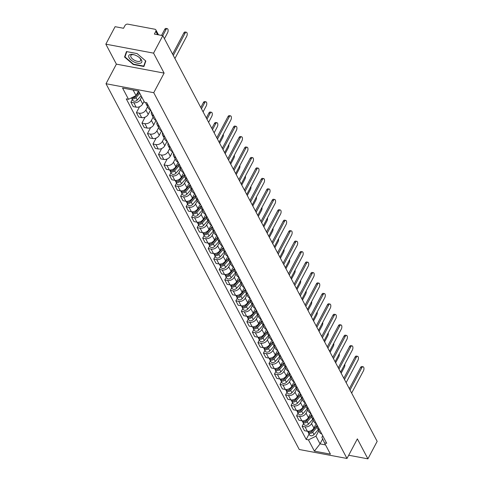 <?xml version="1.0" encoding="UTF-8"?>
<svg xmlns="http://www.w3.org/2000/svg" width="483" height="483" viewBox="0 0 483 483"><rect width="100%" height="100%" fill="white"/><g stroke="black" fill="none" stroke-linecap="round" stroke-linejoin="round"><path stroke-width="0.72" d="M153.57 53.142L105.837 44.164L116.385 64.136L106.012 83.728L299.255 449.498L346.987 458.47L153.745 92.7L164.117 73.108L153.57 53.142L162.825 35.657L377.163 441.365L367.907 458.85L357.36 438.878L346.987 458.47M105.837 44.164L115.093 26.686L123.539 28.274L124.982 25.551A2.24 1.648 -27.8 0 1 127.82 24.15L154.838 29.228A2.24 1.648 -27.8 0 1 155.888 29.94L158.478 34.842M348.696 455.24L367.907 458.85M157.573 34.667L155.816 31.347L154.373 34.07L162.825 35.657M155.816 31.347A2.24 1.648 -27.8 0 0 155.888 29.94M141.712 96.938L140.342 99.522A5.15 3.792 152.2 0 1 133.815 102.74L130.899 102.191L133.236 106.616L136.152 107.16A5.15 3.792 -27.8 0 0 142.678 103.948L144.049 101.364M148.221 105.439A5.15 3.792 152.2 0 1 146.101 103.869A5.15 3.792 152.2 0 1 145.769 102.547M132.342 99.468L130.899 102.191M146.101 103.869L148.438 108.289A5.15 3.792 -27.8 0 0 150.557 109.858M147.599 106.701L145.866 109.979A5.15 3.792 152.2 0 1 139.333 113.191L136.423 112.648L138.76 117.067L141.676 117.617A5.15 3.792 -27.8 0 0 148.203 114.399L150.581 109.907M153.745 115.89A5.15 3.792 152.2 0 1 151.626 114.32A5.15 3.792 152.2 0 1 151.523 111.682M139.569 106.707L136.423 112.648M151.626 114.32L153.962 118.746A5.15 3.792 -27.8 0 0 156.081 120.315M153.123 117.158L151.39 120.43A5.15 3.792 152.2 0 1 144.858 123.648L141.948 123.099L144.284 127.524L147.194 128.067A5.15 3.792 -27.8 0 0 153.727 124.856L156.106 120.358M159.269 126.347A5.15 3.792 152.2 0 1 157.15 124.777A5.15 3.792 152.2 0 1 157.047 122.139M145.093 117.158L141.948 123.099M157.15 124.777L159.487 129.196A5.15 3.792 -27.8 0 0 161.606 130.766M158.647 127.615L156.915 130.887A5.15 3.792 152.2 0 1 150.382 134.099L147.472 133.556L149.808 137.975L152.719 138.524A5.15 3.792 -27.8 0 0 159.251 135.306L161.63 130.815M164.794 136.798A5.15 3.792 152.2 0 1 162.668 135.228A5.15 3.792 152.2 0 1 162.572 132.59M150.618 127.615L147.472 133.556M162.668 135.228L165.005 139.653A5.15 3.792 -27.8 0 0 167.13 141.223M164.172 138.066L162.439 141.338A5.15 3.792 152.2 0 1 155.906 144.556L152.996 144.006L155.333 148.432L158.243 148.975A5.15 3.792 -27.8 0 0 164.775 145.763L167.154 141.271M170.312 147.255A5.15 3.792 152.2 0 1 168.193 145.685A5.15 3.792 152.2 0 1 168.09 143.046M156.136 138.066L152.996 144.006M168.193 145.685L170.529 150.104A5.15 3.792 -27.8 0 0 172.654 151.68M169.696 148.523L167.957 151.795A5.15 3.792 152.2 0 1 161.431 155.007L158.515 154.463L160.851 158.883L163.767 159.432A5.15 3.792 -27.8 0 0 170.294 156.22L172.679 151.722M175.836 157.712A5.15 3.792 152.2 0 1 173.717 156.136A5.15 3.792 152.2 0 1 173.614 153.503M161.66 148.523L158.515 154.463M173.717 156.136L176.054 160.561A5.15 3.792 -27.8 0 0 178.173 162.131M175.214 158.973L173.482 162.246A5.15 3.792 152.2 0 1 166.955 165.464L164.039 164.914L166.375 169.34L169.291 169.889A5.15 3.792 -27.8 0 0 175.818 166.671L178.197 162.179M181.36 168.162A5.15 3.792 152.2 0 1 179.241 166.593A5.15 3.792 152.2 0 1 179.139 163.954M167.184 158.979L164.039 164.914M179.241 166.593L181.578 171.018A5.15 3.792 -27.8 0 0 183.697 172.588M180.739 169.43L179.006 172.703A5.15 3.792 152.2 0 1 172.473 175.921L169.563 175.371L171.9 179.797L174.81 180.34A5.15 3.792 -27.8 0 0 181.342 177.128L183.721 172.63M186.885 178.619A5.15 3.792 152.2 0 1 184.766 177.05A5.15 3.792 152.2 0 1 184.663 174.411L179.145 180.727A1.34 0.99 152.2 0 1 177.551 181.282M171.006 172.648L169.563 175.371M184.766 177.05L187.102 181.469A5.15 3.792 -27.8 0 0 189.221 183.039M186.263 179.881L184.53 183.16A5.15 3.792 152.2 0 1 177.998 186.372L175.088 185.828L177.424 190.248L180.334 190.797A5.15 3.792 -27.8 0 0 186.867 187.579L189.245 183.087M192.409 189.07A5.15 3.792 152.2 0 1 190.284 187.501A5.15 3.792 152.2 0 1 190.187 184.862L184.663 191.183A1.34 0.99 152.2 0 1 183.075 191.739M176.53 183.105L175.088 185.828M190.284 187.501L192.626 191.926A5.15 3.792 -27.8 0 0 194.746 193.496M191.787 190.338L190.054 193.611A5.15 3.792 152.2 0 1 183.522 196.829L180.612 196.279L182.948 200.705L185.858 201.248A5.15 3.792 -27.8 0 0 192.391 198.036L194.77 193.544M197.933 199.527A5.15 3.792 152.2 0 1 195.808 197.958A5.15 3.792 152.2 0 1 195.706 195.319M182.049 193.556L180.612 196.279M195.808 197.958L198.145 202.377A5.15 3.792 -27.8 0 0 200.27 203.947M197.312 200.795L195.573 204.067A5.15 3.792 152.2 0 1 189.046 207.279L186.13 206.736L188.473 211.156L191.383 211.705A5.15 3.792 -27.8 0 0 197.915 208.487L200.294 203.995M203.452 209.978A5.15 3.792 152.2 0 1 201.333 208.408A5.15 3.792 152.2 0 1 201.23 205.776L195.712 212.091A1.34 0.99 152.2 0 1 194.124 212.647M187.573 204.013L186.13 206.736M201.333 208.408L203.669 212.834A5.15 3.792 -27.8 0 0 205.788 214.404M202.83 211.246L201.097 214.518A5.15 3.792 152.2 0 1 194.571 217.736L191.654 217.187L193.991 221.612L196.907 222.162A5.15 3.792 -27.8 0 0 203.434 218.944L205.812 214.452M208.976 220.435A5.15 3.792 152.2 0 1 206.857 218.865A5.15 3.792 152.2 0 1 206.754 216.227L201.236 222.548A1.34 0.99 152.2 0 1 199.642 223.098M193.097 214.464L191.654 217.187M206.857 218.865L209.193 223.285A5.15 3.792 -27.8 0 0 211.312 224.861M208.354 221.703L206.621 224.975A5.15 3.792 152.2 0 1 200.089 228.193L197.179 227.644L199.515 232.063L202.425 232.613A5.15 3.792 -27.8 0 0 208.958 229.401L211.337 224.903M214.5 230.892A5.15 3.792 152.2 0 1 212.381 229.316A5.15 3.792 152.2 0 1 212.279 226.684M198.622 224.921L197.179 227.644M212.381 229.316L214.718 233.742A5.15 3.792 -27.8 0 0 216.837 235.312M213.878 232.154L212.146 235.432A5.15 3.792 152.2 0 1 205.613 238.644L202.703 238.095L205.04 242.52L207.95 243.07A5.15 3.792 -27.8 0 0 214.482 239.852L216.861 235.36M220.025 241.343A5.15 3.792 152.2 0 1 217.905 239.773A5.15 3.792 152.2 0 1 217.803 237.135M204.146 235.372L202.703 238.095M217.905 239.773L220.242 244.199A5.15 3.792 -27.8 0 0 222.361 245.769M219.403 242.611L217.67 245.883A5.15 3.792 152.2 0 1 211.137 249.101L208.227 248.552L210.564 252.977L213.474 253.521A5.15 3.792 -27.8 0 0 220.006 250.309L222.385 245.811M225.549 251.8A5.15 3.792 152.2 0 1 223.424 250.23A5.15 3.792 152.2 0 1 223.321 247.592L217.803 253.913A1.34 0.99 152.2 0 1 216.215 254.463M209.67 245.829L208.227 248.552M223.424 250.23L225.76 254.65A5.15 3.792 -27.8 0 0 227.885 256.219M224.927 253.068L223.194 256.34A5.15 3.792 152.2 0 1 216.662 259.552L213.752 259.009L216.088 263.428L218.998 263.978A5.15 3.792 -27.8 0 0 225.531 260.76L227.91 256.268M231.067 262.251A5.15 3.792 152.2 0 1 228.948 260.681A5.15 3.792 152.2 0 1 228.845 258.043M215.189 256.286L213.752 259.009M228.948 260.681L231.285 265.107A5.15 3.792 -27.8 0 0 233.404 266.676M230.445 263.519L228.713 266.791A5.15 3.792 152.2 0 1 222.186 270.009L219.27 269.46L221.606 273.885L224.523 274.429A5.15 3.792 -27.8 0 0 231.049 271.217L233.428 266.725M236.592 272.708A5.15 3.792 152.2 0 1 234.472 271.138A5.15 3.792 152.2 0 1 234.37 268.5M220.713 266.737L219.27 269.46M234.472 271.138L236.809 275.558A5.15 3.792 -27.8 0 0 238.928 277.127M235.97 273.976L234.237 277.248A5.15 3.792 152.2 0 1 227.704 280.46L224.794 279.917L227.131 284.336L230.041 284.885A5.15 3.792 -27.8 0 0 236.573 281.667L238.952 277.176M242.116 283.159A5.15 3.792 152.2 0 1 239.997 281.589A5.15 3.792 152.2 0 1 239.894 278.957L234.376 285.272A1.34 0.99 152.2 0 1 232.782 285.827M226.237 277.194L224.794 279.917M239.997 281.589L242.333 286.014A5.15 3.792 -27.8 0 0 244.452 287.584M241.494 284.427L239.761 287.699A5.15 3.792 152.2 0 1 233.229 290.917L230.319 290.368L232.655 294.793L235.565 295.342A5.15 3.792 -27.8 0 0 242.098 292.124L244.476 287.633M247.64 293.616A5.15 3.792 152.2 0 1 245.521 292.046A5.15 3.792 152.2 0 1 245.418 289.408M231.762 287.645L230.319 290.368M245.521 292.046L247.857 296.465A5.15 3.792 -27.8 0 0 249.977 298.041M247.018 294.884L245.286 298.156A5.15 3.792 152.2 0 1 238.753 301.374L235.843 300.824L238.179 305.244L241.089 305.793A5.15 3.792 -27.8 0 0 247.622 302.581L250.001 298.083M253.164 304.073A5.15 3.792 152.2 0 1 251.039 302.497A5.15 3.792 152.2 0 1 250.937 299.865M237.286 298.102L235.843 300.824M251.039 302.497L253.376 306.922A5.15 3.792 -27.8 0 0 255.501 308.492M252.543 305.334L250.81 308.613A5.15 3.792 152.2 0 1 244.277 311.825L241.367 311.275L243.704 315.701L246.614 316.25A5.15 3.792 -27.8 0 0 253.146 313.032L255.525 308.54M258.683 314.524A5.15 3.792 152.2 0 1 256.564 312.954A5.15 3.792 152.2 0 1 256.461 310.315M242.804 308.552L241.367 311.275M256.564 312.954L258.9 317.379A5.15 3.792 -27.8 0 0 261.019 318.949M258.061 315.791L256.328 319.064A5.15 3.792 152.2 0 1 249.802 322.282L246.885 321.732L249.222 326.158L252.138 326.701A5.15 3.792 -27.8 0 0 258.665 323.489L261.049 318.991M264.207 324.981A5.15 3.792 152.2 0 1 262.088 323.411A5.15 3.792 152.2 0 1 261.985 320.772M248.328 319.009L246.885 321.732M262.088 323.411L264.424 327.83A5.15 3.792 -27.8 0 0 266.544 329.4M263.585 326.248L261.852 329.521A5.15 3.792 152.2 0 1 255.32 332.733L252.41 332.189L254.746 336.609L257.662 337.158A5.15 3.792 -27.8 0 0 264.189 333.94L266.568 329.448M269.731 335.431A5.15 3.792 152.2 0 1 267.612 333.862A5.15 3.792 152.2 0 1 267.51 331.223M253.853 329.466L252.41 332.189M267.612 333.862L269.949 338.287A5.15 3.792 -27.8 0 0 272.068 339.857M269.109 336.699L267.377 339.972A5.15 3.792 152.2 0 1 260.844 343.19L257.934 342.64L260.271 347.066L263.181 347.609A5.15 3.792 -27.8 0 0 269.713 344.397L272.092 339.905M275.256 345.888A5.15 3.792 152.2 0 1 273.137 344.319A5.15 3.792 152.2 0 1 273.034 341.68M259.377 339.917L257.934 342.64M273.137 344.319L275.473 348.738A5.15 3.792 -27.8 0 0 277.592 350.308M274.634 347.156L272.901 350.429A5.15 3.792 152.2 0 1 266.368 353.641L263.458 353.097L265.795 357.517L268.705 358.066A5.15 3.792 -27.8 0 0 275.238 354.848L277.616 350.356M280.78 356.339A5.15 3.792 152.2 0 1 278.655 354.77A5.15 3.792 152.2 0 1 278.558 352.137M264.901 350.374L263.458 353.097M278.655 354.77L280.991 359.195A5.15 3.792 -27.8 0 0 283.116 360.765M280.158 357.607L278.425 360.879A5.15 3.792 152.2 0 1 271.893 364.097L268.983 363.548L271.319 367.974L274.229 368.523A5.15 3.792 -27.8 0 0 280.762 365.305L283.141 360.813M286.298 366.796A5.15 3.792 152.2 0 1 284.179 365.226A5.15 3.792 152.2 0 1 284.076 362.588M270.42 360.825L268.983 363.548M284.179 365.226L286.516 369.646A5.15 3.792 -27.8 0 0 288.641 371.222M285.682 368.064L283.944 371.336A5.15 3.792 152.2 0 1 277.417 374.554L274.501 374.005L276.837 378.424L279.754 378.974A5.15 3.792 -27.8 0 0 286.28 375.762L288.665 371.264M291.823 377.253A5.15 3.792 152.2 0 1 289.703 375.677A5.15 3.792 152.2 0 1 289.601 373.045L284.082 379.36A1.34 0.99 152.2 0 1 282.495 379.916M275.944 371.282L274.501 374.005M289.703 375.677L292.04 380.103A5.15 3.792 -27.8 0 0 294.159 381.673M291.201 378.515L289.468 381.793A5.15 3.792 152.2 0 1 282.941 385.005L280.025 384.456L282.362 388.881L285.278 389.431A5.15 3.792 -27.8 0 0 291.804 386.213L294.183 381.721M297.347 387.704A5.15 3.792 152.2 0 1 295.228 386.134A5.15 3.792 152.2 0 1 295.125 383.496L289.607 389.817A1.34 0.99 152.2 0 1 288.013 390.373M281.468 381.733L280.025 384.456M295.228 386.134L297.564 390.56A5.15 3.792 -27.8 0 0 299.683 392.13M296.725 388.972L294.992 392.244A5.15 3.792 152.2 0 1 288.46 395.462L285.55 394.913L287.886 399.338L290.796 399.882A5.15 3.792 -27.8 0 0 297.329 396.67L299.708 392.172M302.871 398.161A5.15 3.792 152.2 0 1 300.752 396.591A5.15 3.792 152.2 0 1 300.649 393.953M286.993 392.19L285.55 394.913M300.752 396.591L303.089 401.011A5.15 3.792 -27.8 0 0 305.208 402.58M302.249 399.429L300.517 402.701A5.15 3.792 152.2 0 1 293.984 405.913L291.074 405.37L293.41 409.789L296.321 410.339A5.15 3.792 -27.8 0 0 302.853 407.121L305.232 402.629M308.396 408.612A5.15 3.792 152.2 0 1 306.27 407.042A5.15 3.792 152.2 0 1 306.174 404.404M292.517 402.647L291.074 405.37M306.27 407.042L308.613 411.468A5.15 3.792 -27.8 0 0 310.732 413.037M307.774 409.88L306.041 413.152A5.15 3.792 152.2 0 1 299.508 416.37L296.598 415.821L298.935 420.246L301.845 420.79A5.15 3.792 -27.8 0 0 308.377 417.578L310.756 413.086M313.92 419.069A5.15 3.792 152.2 0 1 311.795 417.499A5.15 3.792 152.2 0 1 311.692 414.861L306.174 421.182A1.34 0.99 152.2 0 1 304.586 421.731M298.035 413.098L296.598 415.821M311.795 417.499L314.131 421.919A5.15 3.792 -27.8 0 0 316.256 423.488M313.298 420.337L311.559 423.609A5.15 3.792 152.2 0 1 305.033 426.821L302.116 426.278L304.459 430.697L307.369 431.247A5.15 3.792 -27.8 0 0 313.902 428.029L316.28 423.537M319.438 429.52A5.15 3.792 152.2 0 1 317.319 427.95A5.15 3.792 152.2 0 1 317.216 425.318M303.559 423.555L302.116 426.278M317.319 427.95L319.655 432.376A5.15 3.792 -27.8 0 0 321.775 433.945M133.097 90.025L136.043 95.598L138.458 91.033M136.043 95.598L128.514 99.305L122.567 88.045L138.609 91.064L144.556 102.318L146.796 102.74L326.725 443.316L324.479 442.893L330.432 454.153L314.391 451.134L308.444 439.874L315.967 436.173L320.042 443.877L325.548 444.915M128.514 99.305L126.274 98.882L306.198 439.452L308.444 439.874M106.012 83.728L153.745 92.7M116.385 64.136L164.117 73.108M143.922 66.509L145.824 61.039L137.094 53.571L126.455 51.572L124.554 57.042L133.29 64.505L143.922 66.509M322.656 438.938L320.042 443.877L314.391 451.134M318.816 430.788L315.967 436.173M324.479 442.893L321.889 437.284L322.716 435.72M309.084 434.006L306.198 439.452M133.465 64.167L133.29 64.505M125.671 54.923L124.554 57.042M172.606 54.168L183.824 32.983A2.572 1.28 -79.4 0 1 185.116 31.993L186.353 32.228A2.572 1.28 100.6 0 0 185.067 33.218L173.288 55.46M174.912 58.546L186.692 36.297A2.572 1.28 100.6 0 0 187.211 33.738A2.572 1.28 100.6 0 0 186.353 32.228M139.182 92.15L135.391 96.479A2.801 2.059 152.2 0 1 131.974 97.602M135.312 96.57L135.149 96.872M164.431 38.694L167.601 32.711A2.572 1.28 100.6 0 0 168.114 30.145A2.572 1.28 100.6 0 0 167.263 28.636A2.572 1.28 100.6 0 0 165.971 29.626L162.783 35.651M139.219 92.223L134.956 97.095A1.34 0.99 152.2 0 1 133.368 97.644M139.786 93.285L135.995 97.62A2.801 2.059 152.2 0 1 131.521 97.916A2.801 2.059 152.2 0 1 131.485 97.844M141.06 95.7L137.269 100.035A2.801 2.059 152.2 0 1 132.801 100.331L131.521 97.916M161.539 35.416L164.733 29.391A2.572 1.28 -79.4 0 1 166.019 28.406L167.263 28.636M130.187 54.507A7.275 3.345 -152.1 0 0 131.056 60.031A7.275 3.345 -152.1 0 0 140.378 63.219A7.275 3.345 -152.1 0 0 139.533 57.718A7.275 3.345 -152.1 0 0 133.845 54.706A7.275 3.345 -152.1 0 0 130.187 54.507M134.262 54.827A5.506 2.536 -152.1 0 0 131.847 54.766A5.506 2.536 -152.1 0 0 130.839 55.485A5.506 2.536 -152.1 0 0 133.459 59.663A5.506 2.536 -152.1 0 0 139.563 61.359A5.506 2.536 -152.1 0 0 140.577 60.641A5.506 2.536 -152.1 0 0 139.195 57.441M145.582 60.828L143.747 66.099L133.441 64.161L124.976 56.928L126.812 51.639M144.683 64.336L143.747 66.099M216.789 137.806L228.006 116.62A2.572 1.28 -79.4 0 1 229.298 115.63L230.542 115.86A2.572 1.28 100.6 0 0 229.25 116.85L217.471 139.098M219.101 142.177L230.88 119.935A2.572 1.28 100.6 0 0 231.393 117.375A2.572 1.28 100.6 0 0 230.542 115.86M222.313 148.263L233.531 127.071A2.572 1.28 -79.4 0 1 234.823 126.081L236.06 126.317A2.572 1.28 100.6 0 0 234.774 127.307L222.995 149.549M224.625 152.634L236.404 130.386A2.572 1.28 100.6 0 0 236.918 127.826A2.572 1.28 100.6 0 0 236.06 126.317M227.837 158.714L239.055 137.528A2.572 1.28 -79.4 0 1 240.347 136.538L241.585 136.774A2.572 1.28 100.6 0 0 240.299 137.758L228.519 160.006M230.149 163.085L241.923 140.843A2.572 1.28 100.6 0 0 242.442 138.283A2.572 1.28 100.6 0 0 241.585 136.774M233.361 169.171L244.579 147.979A2.572 1.28 -79.4 0 1 245.871 146.989L247.109 147.224A2.572 1.28 100.6 0 0 245.817 148.215L234.044 170.457M235.668 173.542L247.447 151.3A2.572 1.28 100.6 0 0 247.966 148.734A2.572 1.28 100.6 0 0 247.109 147.224M238.88 179.622L250.103 158.436A2.572 1.28 -79.4 0 1 251.389 157.446L252.633 157.681A2.572 1.28 100.6 0 0 251.341 158.666L239.562 180.914M241.192 183.999L252.971 161.751A2.572 1.28 100.6 0 0 253.484 159.191A2.572 1.28 100.6 0 0 252.633 157.681M244.404 190.079L255.622 168.887A2.572 1.28 -79.4 0 1 256.914 167.903L258.157 168.132A2.572 1.28 100.6 0 0 256.865 169.122L245.086 191.371M246.716 194.45L258.496 172.208A2.572 1.28 100.6 0 0 259.009 169.642A2.572 1.28 100.6 0 0 258.157 168.132M249.928 200.53L261.146 179.344A2.572 1.28 -79.4 0 1 262.438 178.354L263.682 178.589A2.572 1.28 100.6 0 0 262.39 179.579L250.611 201.822M252.241 204.907L264.02 182.659A2.572 1.28 100.6 0 0 264.533 180.099A2.572 1.28 100.6 0 0 263.682 178.589M255.453 210.986L266.67 189.801A2.572 1.28 -79.4 0 1 267.962 188.811L269.2 189.04A2.572 1.28 100.6 0 0 267.914 190.03L256.135 212.279M257.765 215.358L269.538 193.115A2.572 1.28 100.6 0 0 270.057 190.556A2.572 1.28 100.6 0 0 269.2 189.04M260.977 221.443L272.195 200.252A2.572 1.28 -79.4 0 1 273.487 199.262L274.724 199.497A2.572 1.28 100.6 0 0 273.432 200.487L261.659 222.729M263.283 225.815L275.062 203.566A2.572 1.28 100.6 0 0 275.582 201.006A2.572 1.28 100.6 0 0 274.724 199.497M266.501 231.894L277.719 210.709A2.572 1.28 -79.4 0 1 279.005 209.719L280.249 209.954A2.572 1.28 100.6 0 0 278.957 210.938L267.177 233.186M268.808 236.265L280.587 214.023A2.572 1.28 100.6 0 0 281.106 211.463A2.572 1.28 100.6 0 0 280.249 209.954M272.02 242.351L283.243 221.16A2.572 1.28 -79.4 0 1 284.529 220.17L285.773 220.405A2.572 1.28 100.6 0 0 284.481 221.395L272.702 243.637M274.332 246.722L286.111 224.48A2.572 1.28 100.6 0 0 286.624 221.914A2.572 1.28 100.6 0 0 285.773 220.405M277.544 252.802L288.762 231.617A2.572 1.28 -79.4 0 1 290.054 230.626L291.297 230.862A2.572 1.28 100.6 0 0 290.005 231.852L278.226 254.094M279.856 257.179L291.635 234.931A2.572 1.28 100.6 0 0 292.149 232.371A2.572 1.28 100.6 0 0 291.297 230.862M283.068 263.259L294.286 242.068A2.572 1.28 -79.4 0 1 295.578 241.083L296.816 241.313A2.572 1.28 100.6 0 0 295.53 242.303L283.75 264.551M285.381 267.63L297.154 245.388A2.572 1.28 100.6 0 0 297.673 242.822A2.572 1.28 100.6 0 0 296.816 241.313M288.593 273.71L299.81 252.524A2.572 1.28 -79.4 0 1 301.102 251.534L302.34 251.77A2.572 1.28 100.6 0 0 301.054 252.76L289.275 275.002M290.899 278.087L302.678 255.839A2.572 1.28 100.6 0 0 303.197 253.279A2.572 1.28 100.6 0 0 302.34 251.77M179.102 163.888L174.055 169.66A2.801 2.059 152.2 0 1 169.581 169.956L169.569 169.931M173.971 169.75L173.814 170.052M203.089 111.875L206.265 105.892A2.572 1.28 100.6 0 0 206.778 103.326A2.572 1.28 100.6 0 0 205.921 101.816A2.572 1.28 100.6 0 0 204.635 102.807L201.465 108.796M179.133 163.972L173.62 170.276A1.34 0.99 152.2 0 1 172.026 170.825M178.976 165.862L174.659 170.801A2.801 2.059 152.2 0 1 170.185 171.097A2.801 2.059 152.2 0 1 170.01 170.463M180.177 168.362L175.933 173.216A2.801 2.059 152.2 0 1 171.459 173.512L170.185 171.097M200.783 107.504L203.391 102.571A2.572 1.28 -79.4 0 1 204.683 101.587L205.921 101.816M184.627 174.345L179.579 180.117A2.801 2.059 152.2 0 1 175.106 180.413L175.094 180.388M208.614 122.332L211.783 116.343A2.572 1.28 100.6 0 0 212.303 113.783A2.572 1.28 100.6 0 0 211.445 112.273A2.572 1.28 100.6 0 0 210.159 113.263L206.984 119.247M184.5 176.319L180.177 181.258A2.801 2.059 152.2 0 1 175.709 181.554A2.801 2.059 152.2 0 1 175.534 180.914M185.695 178.819L181.457 183.667A2.801 2.059 152.2 0 1 176.983 183.963L175.709 181.554M206.307 117.961L208.916 113.028A2.572 1.28 -79.4 0 1 210.208 112.038L211.445 112.273M190.151 184.796L185.104 190.568A2.801 2.059 152.2 0 1 180.63 190.87L180.618 190.839M185.019 190.658L184.862 190.96M214.138 132.789L217.308 126.8A2.572 1.28 100.6 0 0 217.827 124.24A2.572 1.28 100.6 0 0 216.97 122.724A2.572 1.28 100.6 0 0 215.678 123.714L212.508 129.704M190.024 186.77L185.701 191.709A2.801 2.059 152.2 0 1 181.234 192.005A2.801 2.059 152.2 0 1 181.059 191.371M191.22 189.27L186.975 194.124A2.801 2.059 152.2 0 1 182.508 194.42L181.234 192.005M211.826 128.412L214.44 123.485A2.572 1.28 -79.4 0 1 215.726 122.495L216.97 122.724M195.675 195.253L190.622 201.025A2.801 2.059 152.2 0 1 186.154 201.32L186.142 201.296M190.544 201.115L190.387 201.417M219.662 143.24L222.832 137.25A2.572 1.28 100.6 0 0 223.285 134.268M195.7 195.331L190.187 201.64A1.34 0.99 152.2 0 1 188.599 202.19M195.543 197.227L191.226 202.166A2.801 2.059 152.2 0 1 186.758 202.462A2.801 2.059 152.2 0 1 186.577 201.828M196.744 199.727L192.5 204.575A2.801 2.059 152.2 0 1 188.032 204.87L186.758 202.462M201.194 205.71L196.146 211.482A2.801 2.059 152.2 0 1 191.679 211.777L191.66 211.747M225.187 153.697L228.356 147.707A2.572 1.28 100.6 0 0 228.809 144.725M201.067 207.678L196.75 212.617A2.801 2.059 152.2 0 1 192.276 212.912A2.801 2.059 152.2 0 1 192.101 212.279M202.268 210.177L198.024 215.032A2.801 2.059 152.2 0 1 193.556 215.327L192.276 212.912M206.718 216.161L201.671 221.932A2.801 2.059 152.2 0 1 197.203 222.228L197.185 222.204M201.586 222.023L201.429 222.325M230.705 164.148L233.881 158.158A2.572 1.28 100.6 0 0 234.333 155.182M206.591 218.135L202.274 223.074A2.801 2.059 152.2 0 1 197.801 223.369A2.801 2.059 152.2 0 1 197.625 222.735M207.793 220.634L203.548 225.483A2.801 2.059 152.2 0 1 199.074 225.784L197.801 223.369M212.242 226.618L207.195 232.389A2.801 2.059 152.2 0 1 202.721 232.685L202.709 232.655M236.229 174.605L239.399 168.615A2.572 1.28 100.6 0 0 239.858 165.633M212.272 226.696L206.76 232.999A1.34 0.99 152.2 0 1 205.166 233.555M212.115 228.592L207.799 233.524A2.801 2.059 152.2 0 1 203.325 233.826A2.801 2.059 152.2 0 1 203.15 233.186M213.317 231.085L209.073 235.939A2.801 2.059 152.2 0 1 204.599 236.235L203.325 233.826M217.767 237.068L212.719 242.84A2.801 2.059 152.2 0 1 208.245 243.136L208.233 243.112M212.635 242.931L212.478 243.233M241.754 185.055L244.923 179.072A2.572 1.28 100.6 0 0 245.382 176.09M217.797 237.153L212.279 243.456A1.34 0.99 152.2 0 1 210.691 244.006M217.64 239.043L213.317 243.981A2.801 2.059 152.2 0 1 208.849 244.277A2.801 2.059 152.2 0 1 208.674 243.643M218.835 241.542L214.591 246.396A2.801 2.059 152.2 0 1 210.123 246.692L208.849 244.277M223.291 247.525L218.238 253.297A2.801 2.059 152.2 0 1 213.77 253.593L213.758 253.569M218.159 253.388L218.002 253.69M247.278 195.512L250.448 189.523A2.572 1.28 100.6 0 0 250.9 186.541M223.164 249.5L218.841 254.438A2.801 2.059 152.2 0 1 214.374 254.734A2.801 2.059 152.2 0 1 214.192 254.094M224.36 251.999L220.115 256.847A2.801 2.059 152.2 0 1 215.647 257.143L214.374 254.734M228.809 257.976L223.762 263.748A2.801 2.059 152.2 0 1 219.294 264.05L219.276 264.02M223.683 263.839L223.52 264.141M252.802 205.969L255.972 199.98A2.572 1.28 100.6 0 0 256.425 196.998M228.839 258.061L223.327 264.364A1.34 0.99 152.2 0 1 221.739 264.919M228.682 259.951L224.366 264.889A2.801 2.059 152.2 0 1 219.892 265.185A2.801 2.059 152.2 0 1 219.717 264.551M229.884 262.45L225.639 267.304A2.801 2.059 152.2 0 1 221.172 267.6L219.892 265.185M234.333 268.433L229.286 274.205A2.801 2.059 152.2 0 1 224.818 274.501L224.8 274.477M229.202 274.296L229.045 274.598M258.32 216.42L261.496 210.431A2.572 1.28 100.6 0 0 261.949 207.449M234.364 268.512L228.851 274.821A1.34 0.99 152.2 0 1 227.258 275.37M234.207 270.408L229.89 275.346A2.801 2.059 152.2 0 1 225.416 275.642A2.801 2.059 152.2 0 1 225.241 275.008M235.408 272.907L231.164 277.755A2.801 2.059 152.2 0 1 226.69 278.051L225.416 275.642M239.858 278.89L234.81 284.662A2.801 2.059 152.2 0 1 230.337 284.958L230.325 284.928M263.845 226.877L267.014 220.888A2.572 1.28 100.6 0 0 267.473 217.905M239.731 280.858L235.414 285.797A2.801 2.059 152.2 0 1 230.94 286.093A2.801 2.059 152.2 0 1 230.765 285.459M240.932 283.358L236.688 288.212A2.801 2.059 152.2 0 1 232.214 288.508L230.94 286.093M245.382 289.341L240.335 295.113A2.801 2.059 152.2 0 1 235.861 295.409L235.849 295.385M240.25 295.204L240.093 295.505M269.369 237.328L272.539 231.345A2.572 1.28 100.6 0 0 272.998 228.362M245.412 289.426L239.894 295.729A1.34 0.99 152.2 0 1 238.306 296.278M245.255 291.315L240.932 296.254A2.801 2.059 152.2 0 1 236.465 296.55A2.801 2.059 152.2 0 1 236.29 295.916M246.451 293.815L242.212 298.663A2.801 2.059 152.2 0 1 237.739 298.965L236.465 296.55M250.906 299.798L245.859 305.57A2.801 2.059 152.2 0 1 241.385 305.866L241.373 305.836M274.893 247.785L278.063 241.796A2.572 1.28 100.6 0 0 278.522 238.813M250.937 299.877L245.418 306.18A1.34 0.99 152.2 0 1 243.83 306.735M250.78 301.772L246.457 306.705A2.801 2.059 152.2 0 1 241.989 307.007A2.801 2.059 152.2 0 1 241.808 306.367M251.975 304.266L247.731 309.12A2.801 2.059 152.2 0 1 243.263 309.416L241.989 307.007M256.425 310.249L251.377 316.021A2.801 2.059 152.2 0 1 246.91 316.317L246.891 316.293M251.299 316.111L251.136 316.413M280.418 258.236L283.587 252.253A2.572 1.28 100.6 0 0 284.04 249.27M256.455 310.334L250.943 316.637A1.34 0.99 152.2 0 1 249.355 317.192M256.298 312.223L251.981 317.162A2.801 2.059 152.2 0 1 247.507 317.458A2.801 2.059 152.2 0 1 247.332 316.824M257.499 314.723L253.255 319.577A2.801 2.059 152.2 0 1 248.787 319.873L247.507 317.458M294.117 284.167L305.334 262.981A2.572 1.28 -79.4 0 1 306.62 261.991L307.864 262.221A2.572 1.28 100.6 0 0 306.572 263.211L294.793 285.459M296.423 288.538L308.202 266.296A2.572 1.28 100.6 0 0 308.722 263.736A2.572 1.28 100.6 0 0 307.864 262.221M261.949 320.706L256.902 326.478A2.801 2.059 152.2 0 1 252.434 326.774L252.416 326.75M256.823 326.568L256.66 326.87M285.942 268.693L289.112 262.704A2.572 1.28 100.6 0 0 289.565 259.721M261.979 320.784L256.467 327.094A1.34 0.99 152.2 0 1 254.873 327.643M261.822 322.68L257.505 327.619A2.801 2.059 152.2 0 1 253.032 327.915A2.801 2.059 152.2 0 1 252.857 327.275M263.024 325.18L258.779 330.028A2.801 2.059 152.2 0 1 254.306 330.324L253.032 327.915M299.635 294.624L310.859 273.432A2.572 1.28 -79.4 0 1 312.145 272.442L313.389 272.678A2.572 1.28 100.6 0 0 312.096 273.668L300.317 295.91M301.947 298.995L313.727 276.747A2.572 1.28 100.6 0 0 314.24 274.187A2.572 1.28 100.6 0 0 313.389 272.678M267.473 331.157L262.426 336.929A2.801 2.059 152.2 0 1 257.952 337.231L257.94 337.2M262.341 337.019L262.184 337.321M291.46 279.15L294.63 273.161A2.572 1.28 100.6 0 0 295.089 270.178M267.504 331.241L261.991 337.545A1.34 0.99 152.2 0 1 260.397 338.1M267.347 333.131L263.03 338.07A2.801 2.059 152.2 0 1 258.556 338.366A2.801 2.059 152.2 0 1 258.381 337.732M268.548 335.631L264.304 340.485A2.801 2.059 152.2 0 1 259.83 340.781L258.556 338.366M305.159 305.075L316.377 283.889A2.572 1.28 -79.4 0 1 317.669 282.899L318.913 283.135A2.572 1.28 100.6 0 0 317.621 284.119L305.842 306.367M307.472 309.446L319.251 287.204A2.572 1.28 100.6 0 0 319.764 284.644A2.572 1.28 100.6 0 0 318.913 283.135M272.998 341.614L267.95 347.386A2.801 2.059 152.2 0 1 263.476 347.682L263.464 347.657M267.866 347.476L267.709 347.778M296.985 289.601L300.154 283.612A2.572 1.28 100.6 0 0 300.613 280.629M273.028 341.692L267.51 348.001A1.34 0.99 152.2 0 1 265.922 348.551M272.871 343.588L268.548 348.527A2.801 2.059 152.2 0 1 264.08 348.823A2.801 2.059 152.2 0 1 263.905 348.189M274.066 346.088L269.828 350.936A2.801 2.059 152.2 0 1 265.354 351.232L264.08 348.823M310.684 315.532L321.901 294.34A2.572 1.28 -79.4 0 1 323.193 293.356L324.431 293.586A2.572 1.28 100.6 0 0 323.145 294.576L311.366 316.818M312.996 319.903L324.769 297.661A2.572 1.28 100.6 0 0 325.288 295.095A2.572 1.28 100.6 0 0 324.431 293.586M278.522 352.071L273.475 357.843A2.801 2.059 152.2 0 1 269.001 358.138L268.989 358.108M302.509 300.058L305.679 294.069A2.572 1.28 100.6 0 0 306.137 291.086M278.552 352.149L273.034 358.452A1.34 0.99 152.2 0 1 271.446 359.008M278.395 354.039L274.072 358.978A2.801 2.059 152.2 0 1 269.605 359.274A2.801 2.059 152.2 0 1 269.423 358.64M279.591 356.539L275.346 361.393A2.801 2.059 152.2 0 1 270.878 361.689L269.605 359.274M316.208 325.983L327.426 304.797A2.572 1.28 -79.4 0 1 328.718 303.807L329.955 304.042A2.572 1.28 100.6 0 0 328.669 305.033L316.89 327.275M318.514 330.36L330.294 308.112A2.572 1.28 100.6 0 0 330.813 305.552A2.572 1.28 100.6 0 0 329.955 304.042M284.046 362.522L278.993 368.294A2.801 2.059 152.2 0 1 274.525 368.589L274.513 368.565M278.914 368.384L278.751 368.686M308.033 310.509L311.203 304.525A2.572 1.28 100.6 0 0 311.656 301.543M284.07 362.606L278.558 368.909A1.34 0.99 152.2 0 1 276.97 369.459M283.913 364.496L279.597 369.435A2.801 2.059 152.2 0 1 275.129 369.73A2.801 2.059 152.2 0 1 274.948 369.097M285.115 366.995L280.871 371.85A2.801 2.059 152.2 0 1 276.403 372.145L275.129 369.73M321.732 336.44L332.95 315.248A2.572 1.28 -79.4 0 1 334.236 314.264L335.48 314.493A2.572 1.28 100.6 0 0 334.188 315.484L322.415 337.732M324.039 340.811L335.818 318.569A2.572 1.28 100.6 0 0 336.337 316.003A2.572 1.28 100.6 0 0 335.48 314.493M289.565 372.979L284.517 378.75A2.801 2.059 152.2 0 1 280.049 379.046L280.031 379.016M313.558 320.966L316.727 314.976A2.572 1.28 100.6 0 0 317.18 311.994M289.438 374.953L285.121 379.886A2.801 2.059 152.2 0 1 280.647 380.187A2.801 2.059 152.2 0 1 280.472 379.547M290.639 377.446L286.395 382.301A2.801 2.059 152.2 0 1 281.921 382.596L280.647 380.187M327.251 346.897L338.474 325.705A2.572 1.28 -79.4 0 1 339.76 324.715L341.004 324.95A2.572 1.28 100.6 0 0 339.712 325.94L327.933 348.183M329.563 351.268L341.342 329.02A2.572 1.28 100.6 0 0 341.855 326.46A2.572 1.28 100.6 0 0 341.004 324.95M295.089 383.43L290.041 389.201A2.801 2.059 152.2 0 1 285.568 389.497L285.556 389.473M289.957 389.292L289.8 389.594M319.076 331.423L322.252 325.433A2.572 1.28 100.6 0 0 322.704 322.451M294.962 385.404L290.645 390.342A2.801 2.059 152.2 0 1 286.171 390.638A2.801 2.059 152.2 0 1 285.996 390.004M296.164 387.903L291.919 392.757A2.801 2.059 152.2 0 1 287.445 393.053L286.171 390.638M332.775 357.348L343.993 336.162A2.572 1.28 -79.4 0 1 345.285 335.172L346.528 335.401A2.572 1.28 100.6 0 0 345.236 336.391L333.457 358.64M335.087 361.719L346.866 339.477A2.572 1.28 100.6 0 0 347.38 336.917A2.572 1.28 100.6 0 0 346.528 335.401M300.613 393.887L295.566 399.658A2.801 2.059 152.2 0 1 291.092 399.954L291.08 399.93M295.481 399.749L295.324 400.051M324.6 341.873L327.77 335.884A2.572 1.28 100.6 0 0 328.229 332.902M300.643 393.965L295.131 400.274A1.34 0.99 152.2 0 1 293.537 400.824M300.486 395.861L296.164 400.799A2.801 2.059 152.2 0 1 291.696 401.095A2.801 2.059 152.2 0 1 291.521 400.461M301.682 398.36L297.443 403.208A2.801 2.059 152.2 0 1 292.97 403.504L291.696 401.095M338.299 367.805L349.517 346.613A2.572 1.28 -79.4 0 1 350.809 345.623L352.047 345.858A2.572 1.28 100.6 0 0 350.761 346.848L338.981 369.09M340.612 372.176L352.391 349.927A2.572 1.28 100.6 0 0 352.904 347.368A2.572 1.28 100.6 0 0 352.047 345.858M306.137 404.343L301.09 410.115A2.801 2.059 152.2 0 1 296.616 410.411L296.604 410.381M330.124 352.33L333.294 346.341A2.572 1.28 100.6 0 0 333.753 343.359M306.168 404.422L300.649 410.725A1.34 0.99 152.2 0 1 299.062 411.281M306.011 406.312L301.688 411.25A2.801 2.059 152.2 0 1 297.22 411.546A2.801 2.059 152.2 0 1 297.039 410.912M307.206 408.811L302.962 413.665A2.801 2.059 152.2 0 1 298.494 413.961L297.22 411.546M343.824 378.255L355.041 357.07A2.572 1.28 -79.4 0 1 356.333 356.08L357.571 356.315A2.572 1.28 100.6 0 0 356.285 357.299L344.506 379.547M346.136 382.633L357.909 360.384A2.572 1.28 100.6 0 0 358.428 357.825A2.572 1.28 100.6 0 0 357.571 356.315M311.662 414.794L306.608 420.566A2.801 2.059 152.2 0 1 302.141 420.862L302.129 420.838M306.53 420.657L306.373 420.959M335.649 362.781L338.818 356.792A2.572 1.28 100.6 0 0 339.271 353.816M311.529 416.769L307.212 421.707A2.801 2.059 152.2 0 1 302.744 422.003A2.801 2.059 152.2 0 1 302.563 421.369M312.73 419.268L308.486 424.116A2.801 2.059 152.2 0 1 304.018 424.412L302.744 422.003M349.348 388.712L360.566 367.521A2.572 1.28 -79.4 0 1 361.858 366.537L363.095 366.766A2.572 1.28 100.6 0 0 361.803 367.756L350.03 390.004M351.654 393.084L363.433 370.841A2.572 1.28 100.6 0 0 363.953 368.275A2.572 1.28 100.6 0 0 363.095 366.766M317.18 425.251L312.133 431.023A2.801 2.059 152.2 0 1 307.665 431.319L307.647 431.289M341.173 373.238L344.343 367.249A2.572 1.28 100.6 0 0 344.796 364.267M317.21 425.33L311.698 431.633A1.34 0.99 152.2 0 1 310.11 432.188M317.053 427.22L312.736 432.158A2.801 2.059 152.2 0 1 308.263 432.454A2.801 2.059 152.2 0 1 308.088 431.82M318.255 429.719L314.01 434.573A2.801 2.059 152.2 0 1 309.543 434.869L308.263 432.454M313.902 428.029L311.559 423.609M308.377 417.578L306.041 413.152M302.853 407.121L300.517 402.701M297.329 396.67L294.992 392.244M291.804 386.213L289.468 381.793M286.28 375.762L283.944 371.336M280.762 365.305L278.425 360.879M275.238 354.848L272.901 350.429M269.713 344.397L267.377 339.972M264.189 333.94L261.852 329.521M258.665 323.489L256.328 319.064M253.146 313.032L250.81 308.613M247.622 302.581L245.286 298.156M242.098 292.124L239.761 287.699M236.573 281.667L234.237 277.248M231.049 271.217L228.713 266.791M225.531 260.76L223.194 256.34M220.006 250.309L217.67 245.883M214.482 239.852L212.146 235.432M208.958 229.401L206.621 224.975M203.434 218.944L201.097 214.518M197.915 208.487L195.573 204.067M192.391 198.036L190.054 193.611M186.867 187.579L184.53 183.16M181.342 177.128L179.006 172.703M175.818 166.671L173.482 162.246M170.294 156.22L167.957 151.795M164.775 145.763L162.439 141.338M159.251 135.306L156.915 130.887M153.727 124.856L151.39 120.43M148.203 114.399L145.866 109.979M142.678 103.948L140.342 99.522M301.845 420.79L299.508 416.37M296.321 410.339L293.984 405.913M290.796 399.882L288.46 395.462M285.278 389.431L282.941 385.005M279.754 378.974L277.417 374.554M274.229 368.523L271.893 364.097M268.705 358.066L266.368 353.641M263.181 347.609L260.844 343.19M257.662 337.158L255.32 332.733M252.138 326.701L249.802 322.282M246.614 316.25L244.277 311.825M241.089 305.793L238.753 301.374M235.565 295.342L233.229 290.917M230.041 284.885L227.704 280.46M224.523 274.429L222.186 270.009M218.998 263.978L216.662 259.552M213.474 253.521L211.137 249.101M207.95 243.07L205.613 238.644M202.425 232.613L200.089 228.193M196.907 222.162L194.571 217.736M191.383 211.705L189.046 207.279M185.858 201.248L183.522 196.829M180.334 190.797L177.998 186.372M174.81 180.34L172.473 175.921M169.291 169.889L166.955 165.464M163.767 159.432L161.431 155.007M158.243 148.975L155.906 144.556M152.719 138.524L150.382 134.099M147.194 128.067L144.858 123.648M141.676 117.617L139.333 113.191M136.152 107.16L133.815 102.74M307.369 431.247L305.033 426.821M185.067 33.218L183.824 32.983M135.391 96.479L135.155 96.032M137.269 100.035L135.995 97.62M164.733 29.391L165.971 29.626M229.25 116.85L228.006 116.62M234.774 127.307L233.531 127.071M240.299 137.758L239.055 137.528M245.817 148.215L244.579 147.979M251.341 158.666L250.103 158.436M256.865 169.122L255.622 168.887M262.39 179.579L261.146 179.344M267.914 190.03L266.67 189.801M273.432 200.487L272.195 200.252M278.957 210.938L277.719 210.709M284.481 221.395L283.243 221.16M290.005 231.852L288.762 231.617M295.53 242.303L294.286 242.068M301.054 252.76L299.81 252.524M174.055 169.66L173.669 168.923M175.933 173.216L174.659 170.801M203.391 102.571L204.635 102.807M179.579 180.117L179.187 179.38M181.457 183.667L180.177 181.258M208.916 113.028L210.159 113.263M185.104 190.568L184.711 189.837M186.975 194.124L185.701 191.709M214.44 123.485L215.678 123.714M190.622 201.025L190.236 200.288M192.5 204.575L191.226 202.166M196.146 211.482L195.76 210.745M198.024 215.032L196.75 212.617M201.671 221.932L201.284 221.196M203.548 225.483L202.274 223.074M207.195 232.389L206.802 231.653M209.073 235.939L207.799 233.524M212.719 242.84L212.327 242.104M214.591 246.396L213.317 243.981M218.238 253.297L217.851 252.561M220.115 256.847L218.841 254.438M223.762 263.748L223.375 263.018M225.639 267.304L224.366 264.889M229.286 274.205L228.9 273.469M231.164 277.755L229.89 275.346M234.81 284.662L234.424 283.926M236.688 288.212L235.414 285.797M240.335 295.113L239.942 294.376M242.212 298.663L240.932 296.254M245.859 305.57L245.467 304.833M247.731 309.12L246.457 306.705M251.377 316.021L250.991 315.284M253.255 319.577L251.981 317.162M306.572 263.211L305.334 262.981M256.902 326.478L256.515 325.741M258.779 330.028L257.505 327.619M312.096 273.668L310.859 273.432M262.426 336.929L262.04 336.198M264.304 340.485L263.03 338.07M317.621 284.119L316.377 283.889M267.95 347.386L267.558 346.649M269.828 350.936L268.548 348.527M323.145 294.576L321.901 294.34M273.475 357.843L273.082 357.106M275.346 361.393L274.072 358.978M328.669 305.033L327.426 304.797M278.993 368.294L278.606 367.557M280.871 371.85L279.597 369.435M334.188 315.484L332.95 315.248M284.517 378.75L284.131 378.014M286.395 382.301L285.121 379.886M339.712 325.94L338.474 325.705M290.041 389.201L289.655 388.471M291.919 392.757L290.645 390.342M345.236 336.391L343.993 336.162M295.566 399.658L295.173 398.922M297.443 403.208L296.164 400.799M350.761 346.848L349.517 346.613M301.09 410.115L300.698 409.379M302.962 413.665L301.688 411.25M356.285 357.299L355.041 357.07M306.608 420.566L306.222 419.83M308.486 424.116L307.212 421.707M361.803 367.756L360.566 367.521M312.133 431.023L311.746 430.287M314.01 434.573L312.736 432.158"/></g></svg>
